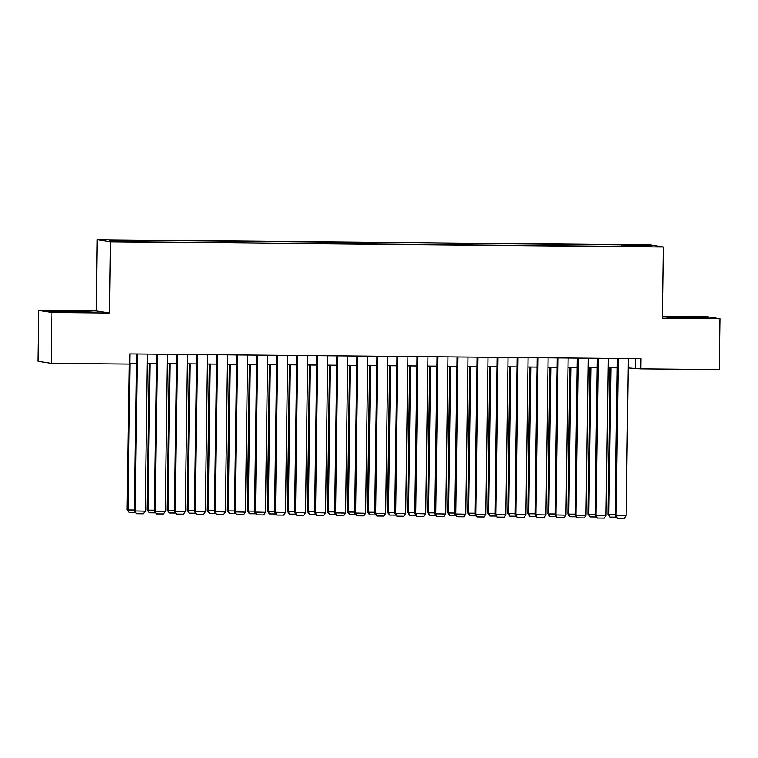 <?xml version="1.0" encoding="UTF-8"?>
<svg xmlns="http://www.w3.org/2000/svg" width="758" height="758" viewBox="0 0 758 758"><rect width="100%" height="100%" fill="white"/><g stroke="black" fill="none" stroke-linecap="round" stroke-linejoin="round"><path stroke-width="1.14" d="M125.638 241.802L117.983 241.527L125.638 241.802M38.611 310.392L51.914 312.467L109.522 313.007L96.209 310.932L38.611 310.392L37.9 361.263L51.203 363.347L129.845 364.077L129.988 353.91L640.889 358.695L640.747 368.871L719.389 369.61L720.1 318.739L706.797 316.664L662.53 316.247M96.209 310.932L97.204 239.718L650.184 244.9L663.496 246.975L110.516 241.793L97.204 239.718M646.508 246.35L636.9 246.397L646.498 246.682M624.241 246.397L624.052 245.232L621.532 244.834L128.661 240.21L109.143 240.4L114.61 241.252L139.169 241.849L629.443 246.445M624.052 245.232L646.091 245.431L651.558 246.284L629.519 246.085M51.914 312.467L51.203 363.347M109.522 313.007L110.516 241.793M663.496 246.975L662.501 318.199L720.1 318.739M628.136 367.962L640.747 368.871M129.855 363.29L136.364 363.347M147.279 363.452L156.394 363.537M167.319 363.641L176.434 363.726M187.349 363.831L196.464 363.916M207.389 364.02L216.504 364.105M227.419 364.21L236.534 364.295M247.459 364.39L256.574 364.475M267.489 364.579L276.613 364.664M287.528 364.769L296.643 364.854M307.568 364.958L316.683 365.043M327.598 365.148L336.713 365.233M347.638 365.328L356.753 365.413M367.668 365.517L376.783 365.602M387.708 365.707L396.822 365.792M407.738 365.896L416.862 365.981M427.777 366.086L436.892 366.171M447.807 366.275L456.932 366.36M467.847 366.455L476.962 366.54M487.887 366.645L497.002 366.73M507.917 366.834L517.032 366.919M527.956 367.024L537.071 367.109M547.987 367.213L557.102 367.298M568.026 367.403L577.141 367.488M588.056 367.583L597.181 367.668M608.096 367.772L617.211 367.857M635.488 358.648L635.356 368.028M621.513 246.378L621.532 244.834M131.181 240.608L131.305 241.414M645.446 246.227L646.091 245.431M683.394 316.825L666.064 316.958L670.072 317.583L708.739 317.943L683.394 316.825L683.375 317.896M53.979 311.813L92.647 312.173L67.301 311.055L49.971 311.187L53.979 311.813M704.722 317.981L704.732 317.318M67.291 312.116L67.301 311.055M88.629 312.201L88.639 311.547M628.259 358.581L626.07 515.696L615.155 515.459L617.249 518.226L616.055 515.601L618.244 358.487M617.344 358.477L615.155 515.459M626.07 515.696L624.26 518.283L617.249 518.226M610 367.791L607.954 514.341L608.854 514.483L610.91 367.801M616.235 517.155L610.057 517.098L608.854 514.483L615.164 514.54M610.057 517.098L607.954 514.341M608.229 358.392L606.03 515.506L595.115 515.279L597.209 518.036L596.015 515.412L598.204 358.297M597.304 358.288L595.115 515.279M606.03 515.506L604.221 518.102L597.209 518.036M588.189 358.202L586 515.326L575.076 515.089L577.179 517.847L575.976 515.232L578.174 358.108M577.274 358.098L575.076 515.089M586 515.326L584.191 517.913L577.179 517.847M568.159 358.013L565.961 515.137L555.045 514.9L557.139 517.657L555.946 515.042L558.134 357.918M557.234 357.909L555.045 514.9M565.961 515.137L564.151 517.723L557.139 517.657M548.119 357.823L545.931 514.947L535.006 514.71L537.1 517.468L535.906 514.853L538.104 357.729M537.204 357.729L535.006 514.71M545.931 514.947L544.121 517.534L537.1 517.468M589.97 367.602L587.924 514.151L588.824 514.294L590.87 367.611M596.205 516.965L590.018 516.909L588.824 514.294L595.125 514.35M590.018 516.909L587.924 514.151M569.931 367.412L567.884 513.962L568.784 514.104L570.831 367.422M576.165 516.785L569.978 516.719L568.784 514.104L575.095 514.161M569.978 516.719L567.884 513.962M549.901 367.232L547.854 513.782L548.754 513.915L550.801 367.232M556.135 516.596L549.948 516.539L548.754 513.915L555.055 513.981M549.948 516.539L547.854 513.782M529.861 367.043L527.814 513.592L528.714 513.735L530.761 367.052M536.096 516.406L529.908 516.35L528.714 513.735L535.025 513.791M529.908 516.35L527.814 513.592M528.089 357.643L525.891 514.758L514.976 514.521L517.07 517.278L515.876 514.663L518.065 357.549M517.164 357.539L514.976 514.521M525.891 514.758L524.081 517.344L517.07 517.278M509.831 366.853L507.784 513.403L508.684 513.545L510.731 366.863M516.065 516.217L509.878 516.16L508.684 513.545L514.985 513.602M509.878 516.16L507.784 513.403M508.05 357.454L505.851 514.568L494.936 514.341L497.03 517.098L495.836 514.474L498.034 357.359M497.134 357.35L494.936 514.341M505.851 514.568L504.042 517.164L497.03 517.098M489.791 366.664L487.745 513.213L488.645 513.356L490.691 366.673M496.026 516.027L489.839 515.971L488.645 513.356L494.955 513.412M489.839 515.971L487.745 513.213M488.01 357.264L485.821 514.379L474.906 514.151L477 516.909L475.806 514.294L477.995 357.17M477.095 357.16L474.906 514.151M485.821 514.379L484.011 516.975L477 516.909M469.761 366.474L467.714 513.024L468.605 513.166L470.661 366.484M475.986 515.838L469.808 515.781L468.605 513.166L474.915 513.223M469.808 515.781L467.714 513.024M467.98 357.075L465.782 514.199L454.866 513.962L456.96 516.719L455.766 514.104L457.965 356.98M457.055 356.971L454.866 513.962M465.782 514.199L463.972 516.785L456.96 516.719M449.721 366.285L447.675 512.834L448.575 512.976L450.622 366.294M455.956 515.658L449.769 515.592L448.575 512.976L454.876 513.033M449.769 515.592L447.675 512.834M447.94 356.885L445.751 514.009L434.836 513.772L436.93 516.53L435.727 513.915L437.925 356.791M437.025 356.781L434.836 513.772M445.751 514.009L443.942 516.596L436.93 516.53M429.682 366.105L427.635 512.654L428.535 512.787L430.582 366.114M435.916 515.468L429.739 515.412L428.535 512.787L434.846 512.853M429.739 515.412L427.635 512.654M427.91 356.696L425.712 513.82L414.797 513.583L416.891 516.34L415.697 513.725L417.885 356.611M416.985 356.601L414.797 513.583M425.712 513.82L423.902 516.406L416.891 516.34M409.652 365.915L407.605 512.465L408.505 512.607L410.552 365.924M415.886 515.279L409.699 515.222L408.505 512.607L414.806 512.664M409.699 515.222L407.605 512.465M407.87 356.516L405.682 513.63L394.757 513.393L396.86 516.151L395.657 513.536L397.855 356.421M396.955 356.412L394.757 513.393M405.682 513.63L403.872 516.217L396.86 516.151M389.612 365.726L387.565 512.275L388.466 512.417L390.512 365.735M395.847 515.089L389.659 515.033L388.466 512.417L394.776 512.474M389.659 515.033L387.565 512.275M387.84 356.326L385.642 513.441L374.727 513.213L376.821 515.971L375.627 513.346L377.816 356.232M376.916 356.222L374.727 513.213M385.642 513.441L383.832 516.037L376.821 515.971M369.582 365.536L367.535 512.086L368.435 512.228L370.482 365.546M375.816 514.9L369.629 514.843L368.435 512.228L374.736 512.285M369.629 514.843L367.535 512.086M367.801 356.137L365.602 513.251L354.687 513.024L356.781 515.781L355.587 513.166L357.785 356.042M356.885 356.033L354.687 513.024M365.602 513.251L363.802 515.847L356.781 515.781M347.761 355.947L345.572 513.071L334.657 512.834L336.751 515.592L335.557 512.976L337.746 355.853M336.846 355.843L334.657 512.834M345.572 513.071L343.762 515.658L336.751 515.592M327.731 355.758L325.533 512.882L314.617 512.645L316.711 515.402L315.517 512.787L317.716 355.663M316.816 355.654L314.617 512.645M325.533 512.882L323.723 515.468L316.711 515.402M307.691 355.568L305.502 512.692L294.587 512.455L296.681 515.213L295.487 512.597L297.676 355.483M296.776 355.474L294.587 512.455M305.502 512.692L303.693 515.279L296.681 515.213M287.661 355.388L285.463 512.503L274.548 512.266L276.642 515.033L275.448 512.408L277.646 355.294M276.736 355.284L274.548 512.266M285.463 512.503L283.653 515.089L276.642 515.033M267.621 355.199L265.433 512.313L254.517 512.086L256.611 514.843L255.408 512.219L257.606 355.104M256.706 355.095L254.517 512.086M265.433 512.313L263.623 514.909L256.611 514.843M247.591 355.009L245.393 512.133L234.478 511.896L236.572 514.654L235.378 512.038L237.567 354.915M236.667 354.905L234.478 511.896M245.393 512.133L243.583 514.72L236.572 514.654M227.552 354.82L225.363 511.944L214.438 511.707L216.542 514.464L215.338 511.849L217.537 354.725M216.636 354.716L214.438 511.707M225.363 511.944L223.553 514.53L216.542 514.464M207.521 354.63L205.323 511.754L194.408 511.517L196.502 514.275L195.308 511.659L197.497 354.536M196.597 354.536L194.408 511.517M205.323 511.754L203.514 514.341L196.502 514.275M187.482 354.45L185.284 511.565L174.368 511.328L176.462 514.085L175.269 511.47L177.467 354.356M176.567 354.346L174.368 511.328M185.284 511.565L183.474 514.151L176.462 514.085M167.442 354.261L165.253 511.375L154.338 511.148L156.432 513.905L155.238 511.28L157.427 354.166M156.527 354.157L154.338 511.148M165.253 511.375L163.444 513.962L156.432 513.905M147.412 354.071L145.214 511.186L134.299 510.958L136.393 513.716L135.199 511.091L137.397 353.977M136.497 353.967L134.299 510.958M145.214 511.186L143.404 513.782L136.393 513.716M349.542 365.347L347.496 511.896L348.396 512.038L350.442 365.356M355.777 514.71L349.59 514.654L348.396 512.038L354.706 512.095M349.59 514.654L347.496 511.896M329.512 365.166L327.465 511.707L328.366 511.849L330.412 365.166M335.747 514.53L329.559 514.474L328.366 511.849L334.666 511.915M329.559 514.474L327.465 511.707M309.472 364.977L307.426 511.527L308.326 511.659L310.373 364.986M315.707 514.341L309.52 514.284L308.326 511.659L314.636 511.726M309.52 514.284L307.426 511.527M289.433 364.788L287.386 511.337L288.286 511.479L290.342 364.797M295.667 514.151L289.49 514.095L288.286 511.479L294.597 511.536M289.49 514.095L287.386 511.337M269.403 364.598L267.356 511.148L268.256 511.29L270.303 364.607M275.637 513.962L269.45 513.905L268.256 511.29L274.557 511.347M269.45 513.905L267.356 511.148M249.363 364.409L247.316 510.958L248.217 511.1L250.263 364.418M255.598 513.772L249.41 513.716L248.217 511.1L254.527 511.157M249.41 513.716L247.316 510.958M229.333 364.219L227.286 510.769L228.186 510.911L230.233 364.228M235.567 513.592L229.38 513.526L228.186 510.911L234.487 510.968M229.38 513.526L227.286 510.769M209.293 364.039L207.247 510.589L208.147 510.721L210.193 364.039M215.528 513.403L209.341 513.346L208.147 510.721L214.457 510.788M209.341 513.346L207.247 510.589M189.263 363.849L187.217 510.399L188.117 510.532L190.163 363.859M195.498 513.213L189.311 513.157L188.117 510.532L194.418 510.598M189.311 513.157L187.217 510.399M169.224 363.66L167.177 510.21L168.077 510.352L170.124 363.669M175.458 513.024L169.271 512.967L168.077 510.352L174.387 510.409M169.271 512.967L167.177 510.21M149.193 363.47L147.147 510.02L148.037 510.162L150.093 363.48M155.428 512.834L149.241 512.778L148.037 510.162L154.348 510.219M149.241 512.778L147.147 510.02M129.144 364.077L127.107 509.831L128.007 509.973L130.054 363.29M135.388 512.645L129.201 512.588L128.007 509.973L134.318 510.03M129.201 512.588L127.107 509.831"/></g></svg>
